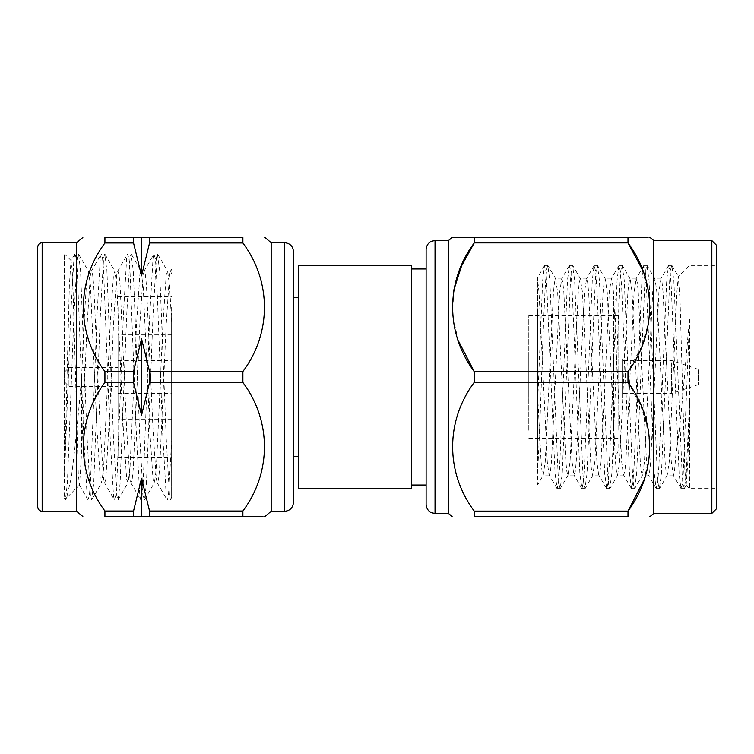 <?xml version="1.0" encoding="UTF-8"?>
<svg xmlns="http://www.w3.org/2000/svg" width="754" height="754" viewBox="0 0 754 754"><rect width="100%" height="100%" fill="white"/><g stroke="black" fill="none" stroke-linecap="round" stroke-linejoin="round"><path stroke-width="0.57" stroke-dasharray="3.77 2.83" d="M298.575 297.651L298.575 456.349L298.575 297.651M298.575 488.611L298.575 265.389L411.609 265.389L411.609 488.611L298.575 488.611M411.609 268.952L411.609 485.048L411.609 268.952M293.485 297.651L293.485 456.349L293.485 297.651M426.114 268.952L426.114 485.048L426.114 268.952M271.167 242.684L271.167 511.316M293.485 502.381L293.485 251.619M133.552 242.939L133.552 237.482L104.929 237.482L104.929 242.939L133.552 242.939L141.554 275.738L141.554 237.482L149.556 237.482L149.556 242.939L141.554 275.738M133.552 382.457L133.552 371.543L104.929 371.543L104.929 382.457L133.552 382.457L141.554 415.256L141.554 338.744L149.556 371.543L149.556 382.457L141.554 415.256M133.552 516.518L133.552 511.061L104.929 511.061L104.929 516.518L141.554 516.518L141.554 478.262L149.556 511.061L149.556 516.518L141.554 516.518M171.639 321.901L171.639 496.566L171.639 321.901L169.527 285.276L167.614 271.346L166.229 274.701L162.93 324.041L156.342 468.724L154.438 482.654L153.043 479.299L149.754 429.959L143.156 285.276L141.252 271.346L139.867 274.701L136.568 324.041L129.98 468.724L128.067 482.654L126.681 479.299L123.383 429.959L116.795 285.276L114.881 271.346L113.496 274.701L110.207 324.041L103.609 468.724L101.705 482.654L100.32 479.299L97.021 429.959L90.433 285.276L88.52 271.346L87.134 274.701L83.835 324.041L81.611 377.434C78.039 419.29 74.599 452.692 71.291 477.668L66.682 497.621L66.06 498.479L64.486 498.507L65.41 499.808L67.36 483.55L73.949 315.483L77.247 258.16L78.595 254.192L80.546 270.45L87.134 438.517L90.433 495.84L91.517 500.034L93.722 483.55L100.32 315.483L103.609 258.16L104.702 253.966L106.908 270.45L113.496 438.517L116.795 495.84L118.142 499.808L120.093 483.568L126.681 315.483L129.98 258.16L131.064 253.966L133.269 270.45L139.867 438.517L143.156 495.84L144.504 499.808L146.455 483.568L153.043 315.483L156.342 258.16L157.426 253.966L159.641 270.45L166.229 438.517L169.527 495.84L170.611 500.034L171.639 496.566L170.866 499.808M81.611 377.434L81.611 452.202L79.538 484.992L78.312 474.624L73.166 293.165L72.186 269.564L71.008 260.714L69.349 285.7L64.486 476.594L64.486 253.966L64.486 498.507M170.319 271.336L171.639 269.065L171.639 274.079L170.611 271.091L169.527 274.701L166.229 324.041L159.641 468.724L158.566 479.242L157.426 482.909L156.342 479.299L153.043 429.959L146.455 285.276L145.381 274.758L144.25 271.091L143.156 274.701L139.867 324.041L133.269 468.724L132.195 479.242L131.064 482.909L129.98 479.299L126.681 429.959L120.093 285.276L119.019 274.758L117.878 271.091L116.795 274.701L113.496 324.041L110.207 404.408L105.833 479.242L104.702 482.909L103.609 479.299L100.32 429.959L93.722 285.276L92.648 274.758L91.517 271.091L90.433 274.701L87.134 324.041L81.611 452.202M171.639 307.406L171.639 457.358L171.639 307.406M37.7 483.55L37.7 253.966L37.7 483.55M64.486 476.594L70.659 315.483L73.949 258.16L75.042 253.966L76.173 258.226L77.247 270.45L83.835 438.517L87.134 495.84L87.964 499.817L89.358 495.764L90.433 483.55L97.021 315.483L100.32 258.16L101.404 253.966L102.535 258.226L103.609 270.45L110.207 438.517L113.496 495.84L114.335 499.817L115.72 495.764L116.795 483.55L123.383 315.483L126.681 258.16L127.511 254.183L128.906 258.226L129.98 270.45L136.568 438.517L139.867 495.84L140.696 499.817L142.082 495.764L143.166 483.531L149.754 315.483L153.043 258.16L153.882 254.183L155.267 258.226L156.342 270.45L162.93 438.517L166.229 495.84L167.313 500.034L168.453 495.774L171.639 441.005M118.058 307.406L118.058 457.358L118.058 307.406M37.7 506.848L37.7 247.152M118.058 413.531L118.058 334.814L118.058 413.531M76.644 242.684L76.644 511.316M104.929 382.457C76.286 420.864 76.097 472.334 104.929 511.061M104.929 242.939C76.286 281.355 76.097 332.825 104.929 371.543M149.556 516.518L242.882 516.518L242.882 511.061L149.556 511.061M258.942 516.518L263.909 516.518M149.556 382.457L242.882 382.457C271.525 420.864 271.713 472.334 242.882 511.061M133.552 511.061L141.554 478.262M149.556 242.939L242.882 242.939C271.525 281.355 271.713 332.825 242.882 371.543L149.556 371.543M133.552 371.543L141.554 338.744M264.965 237.482L263.909 237.482M242.882 242.939L242.882 237.482L149.556 237.482M133.552 237.482L141.554 237.482M242.882 382.457L242.882 371.543M171.639 413.531L171.639 334.814L171.639 413.531M64.486 372.749L64.486 381.91L64.486 372.749M68.953 368.885L68.953 386.378L68.953 368.885M118.058 368.885L118.058 386.378L118.058 368.885M118.058 362.693L118.058 393.522L118.058 362.693M171.639 362.693L171.639 393.522L171.639 362.693M448.432 240.573L448.432 513.427M426.114 249.499L426.114 504.501M689.514 319.272L683.228 473.663L682.247 484.671L680.9 488.385L679.1 473.663L671.296 288.198L670.108 271.44L668.496 265.615L666.696 280.337L658.902 465.802L657.705 482.56L656.093 488.385L654.293 473.663L646.498 288.198L645.311 271.44L643.69 265.615L641.89 280.337L634.095 465.802L632.908 482.56L631.55 488.611L629.486 473.663L621.692 288.198L620.504 271.44L618.893 265.615L617.092 280.337L609.289 465.802L608.101 482.56L606.753 488.611L604.689 473.663L596.895 288.198L595.698 271.44L594.086 265.615L592.286 280.337L584.491 465.802L583.304 482.56L581.947 488.611L579.883 473.663L572.088 288.198L570.901 271.44L569.289 265.615L567.489 280.337L559.685 465.802L558.497 482.56L557.149 488.611L555.085 473.663L546.094 271.44L544.482 265.615L542.682 280.337L537.734 400.204L537.725 280.601L539.016 292.034L547.291 461.966L549.053 474.85L550.439 471.646L551.419 461.966L559.685 292.034L561.758 278.895L562.842 282.354L563.822 292.034L572.088 461.966L573.86 474.85L575.245 471.646L576.226 461.966L584.491 292.034L586.555 278.895L587.649 282.354L588.629 292.034L596.895 461.966L598.657 474.85L600.052 471.646L601.023 461.966L609.298 292.034L611.362 278.895L612.446 282.354L613.426 292.034L621.692 461.966L623.464 474.85L624.849 471.646L625.829 461.966L634.095 292.034L636.159 278.895L637.253 282.354L638.233 292.034L646.498 461.966L648.261 474.85L649.656 471.646L650.636 461.966L658.902 292.034L660.966 278.895L662.05 282.354L663.03 292.034L671.305 461.966L673.369 475.105L674.453 471.646L676.008 453.39C681.088 425.84 685.103 364.578 689.514 319.272L689.514 488.611L689.514 402.184L686.244 473.663L684.434 488.385L683.086 484.671L682.106 473.663L673.84 280.337L671.776 265.389L670.683 269.329L669.703 280.337L661.437 473.663L659.373 488.611L658.28 484.671L657.299 473.663L649.034 280.337L646.97 265.389L645.886 269.329L644.906 280.337L636.63 473.663L634.566 488.611L633.483 484.671L632.502 473.663L624.237 280.337L622.163 265.389L621.079 269.329L620.099 280.337L611.833 473.663L609.769 488.611L608.676 484.671L607.696 473.663L599.43 280.337L597.366 265.389L596.273 269.329L595.302 280.337L587.027 473.663L584.963 488.611L583.879 484.671L582.899 473.663L574.633 280.337L572.559 265.389L571.475 269.329L570.495 280.337L562.23 473.663L560.156 488.611L559.072 484.671L558.092 473.663L549.826 280.337L547.762 265.389L546.669 269.329L545.689 280.337C543.04 316.906 540.439 426.198 537.725 468.828L537.734 400.204M544.482 265.615L537.725 277.302L537.725 396.877L541.089 461.966L542.069 471.646L543.153 475.105L545.217 461.966L553.483 292.034L554.463 282.354L555.557 278.895L557.621 292.034L565.886 461.966L566.867 471.646L567.96 475.105L570.024 461.966L578.29 292.034L579.27 282.354L580.354 278.895L582.427 292.034L590.693 461.966L591.673 471.646L592.757 475.105L594.821 461.966L603.096 292.034L604.077 282.354L605.16 278.895L607.224 292.034L615.49 461.966L616.47 471.646L617.564 475.105L619.628 461.966L627.894 292.034L628.874 282.354L630.259 279.15L632.031 292.034L640.297 461.966L641.277 471.646L642.361 475.105L644.434 461.966L652.7 292.034L653.68 282.354L655.066 279.15L656.828 292.034L665.103 461.966L666.074 471.646L667.167 475.105L669.232 461.966L676.96 291.214L678.27 276.643L689.514 265.389L716.3 265.389L716.3 488.611L716.3 265.389M689.514 402.184L687.855 461.599L686.131 485.227L684.821 469.591L680.033 299.395L678.27 276.643M676.008 453.39L676.008 316.576M537.725 309.338L537.725 455.124L537.725 309.338M537.725 396.877L537.725 484.756L543.455 474.85M716.3 245.031L716.3 508.969M711.833 513.427L711.833 240.573M618.082 313.202L618.082 303.334C617.799 300.639 616.31 299.159 613.615 298.876L613.615 455.124L613.615 298.876L537.725 298.876M537.725 455.124L613.615 455.124C616.31 454.841 617.799 453.361 618.082 450.666L618.082 440.798M653.793 513.427L653.793 240.573M618.082 430.28L618.082 315.483L618.082 430.28M643.775 480.449L649.684 455.473L648.534 430.044L640.655 405.407L627.988 382.382L627.988 371.618L641.154 347.471L648.949 321.628L649.251 294.852L641.89 268.744M627.988 240.092L627.988 242.863L474.238 242.863L474.238 237.482L627.988 237.482L627.988 240.092M644.067 237.482L649.071 237.482M650.118 516.518L649.071 516.518M474.238 511.137L627.988 511.137L627.988 516.518L474.238 516.518L474.238 511.137C445.529 472.683 445.35 421.137 474.238 382.382L627.988 382.382M458.14 237.482L453.163 237.482M627.988 371.618L474.238 371.618L474.238 382.382M458.451 340.94L452.532 315.851L453.738 290.309M528.79 430.28L528.79 315.483L528.79 430.28M528.79 395.171L528.79 356.02L528.79 395.171M698.44 370.431L698.44 384.587L698.44 370.431M671.654 362.693L671.654 393.522L671.654 362.693M622.55 362.693L622.55 393.522L622.55 362.693M622.55 358.829L622.55 397.98L622.55 358.829M284.56 242.684L284.56 511.316M42.167 242.684L42.167 511.316M435.039 513.427L435.039 240.573M66.672 497.621L65.41 499.808M78.595 254.192L88.52 271.346M91.771 499.808L101.705 482.654M104.957 254.192L114.881 271.346M118.142 499.808L128.067 482.654M131.319 254.192L141.252 271.346M144.504 499.808L154.438 482.654M157.69 254.192L167.614 271.346M71.178 260.658L64.486 253.966L37.7 253.966M79.528 484.992L66.05 498.469M167.313 271.091L170.611 271.091M154.136 482.909L157.426 482.909M140.951 271.091L144.25 271.091M127.765 482.909L131.064 482.909M114.589 271.091L117.878 271.091M101.404 482.909L104.702 482.909M88.218 271.091L91.517 271.091M78.331 253.966L75.042 253.966M91.517 500.034L88.218 500.034M65.155 500.034L37.7 500.034M104.693 253.966L101.404 253.966M117.878 500.034L114.58 500.034M131.064 253.966L127.765 253.966M144.25 500.034L140.951 500.034M157.426 253.966L154.136 253.966M170.611 500.034L167.313 500.034M157.134 482.664L167.058 499.817M143.957 271.336L153.882 254.183M130.772 482.664L140.696 499.817M117.586 271.336L127.511 254.183M104.41 482.664L114.335 499.817M91.225 271.336L101.149 254.183M74.787 254.183L71.008 260.714M87.964 499.817L79.349 484.926M118.058 457.358L171.639 457.358M118.058 296.642L171.639 296.642M171.639 334.814L118.058 334.814M171.639 419.186L118.058 419.186M64.486 381.91L68.953 386.378L118.058 386.378M64.486 372.09L68.953 367.622L118.058 367.622M118.058 393.522L171.639 393.522M118.058 360.478L171.639 360.478M680.9 488.385L673.068 474.85M668.496 265.615L660.664 279.15M656.093 488.385L648.261 474.85M643.699 265.615L635.867 279.15M631.296 488.385L623.464 474.85M618.893 265.615L611.06 279.15M606.489 488.385L598.657 474.85M594.086 265.615L586.254 279.15M581.692 488.385L573.86 474.85M569.289 265.615L561.457 279.15M556.886 488.385L549.053 474.85M681.164 488.611L684.17 488.611M686.131 485.227L689.514 488.611L716.3 488.611M656.357 488.611L659.373 488.611M668.76 265.389L671.776 265.389M631.55 488.611L634.566 488.611M643.954 265.389L646.97 265.389M606.753 488.611L609.769 488.611M619.157 265.389L622.163 265.389M581.947 488.611L584.963 488.611M594.35 265.389L597.366 265.389M557.149 488.611L560.156 488.611M569.543 265.389L572.559 265.389M544.746 265.389L547.762 265.389M549.355 475.105L543.153 475.105M561.758 278.895L555.557 278.895M574.152 475.105L567.96 475.105M586.555 278.895L580.354 278.895M598.959 475.105L592.757 475.105M611.362 278.895L605.16 278.895M623.765 475.105L617.564 475.105M636.159 278.895L629.967 278.895M648.563 475.105L642.361 475.105M660.966 278.895L654.764 278.895M673.369 475.105L667.167 475.105M555.858 279.15L548.026 265.615M568.252 474.85L560.42 488.385M580.655 279.15L572.823 265.615M593.059 474.85L585.227 488.385M605.462 279.15L597.63 265.615M617.865 474.85L610.033 488.385M630.259 279.15L622.427 265.615M642.662 474.85L634.83 488.385M655.066 279.15L647.234 265.615M667.469 474.85L659.637 488.385M672.04 265.615L678.459 276.709M684.434 488.385L686.3 485.161M528.79 438.517L618.082 438.517M528.79 315.483L618.082 315.483M698.44 369.413L671.654 360.478L622.55 360.478M698.44 384.587L671.654 393.522L622.55 393.522M622.55 356.02L528.79 356.02M622.55 397.98L528.79 397.98"/><path stroke-width="1.13" d="M298.575 265.389L298.575 488.611L411.609 488.611L411.609 265.389L298.575 265.389M293.485 297.651L298.575 297.651M411.609 268.952L426.114 268.952M284.56 511.316C289.932 510.835 292.91 507.857 293.485 502.381L293.485 251.619C292.957 246.19 289.979 243.222 284.56 242.684L284.56 511.316L271.167 511.316L271.167 242.684L264.965 237.482M133.552 511.061L133.552 516.518L104.929 516.518C76.192 516.518 76.192 516.518 104.929 516.518C76.192 516.518 76.192 516.518 104.929 516.518L104.929 511.061L133.552 511.061L141.554 478.262L141.554 516.518L149.556 516.518L149.556 511.061L141.554 478.262M133.552 237.482L133.552 242.939L104.929 242.939L104.929 237.482L141.554 237.482L141.554 275.738L149.556 242.939L149.556 237.482L141.554 237.482M133.552 371.543L133.552 382.457L104.929 382.457L104.929 371.543L133.552 371.543L141.554 338.744L141.554 415.256L149.556 382.457L149.556 371.543L141.554 338.744M37.7 264.55L37.7 506.848C37.964 509.563 39.453 511.042 42.167 511.316L42.167 242.684C39.453 242.958 37.964 244.437 37.7 247.152L37.7 264.55M42.167 511.316L76.644 511.316L76.644 242.684L42.167 242.684M104.929 511.061C76.286 472.645 76.097 421.175 104.929 382.457M104.929 371.543C76.286 333.136 76.097 281.666 104.929 242.939M104.929 237.482C76.192 237.482 76.192 237.482 104.929 237.482C76.192 237.482 76.192 237.482 104.929 237.482M149.556 371.543L242.882 371.543C271.525 333.136 271.713 281.666 242.882 242.939L149.556 242.939M133.552 242.939L141.554 275.738M149.556 511.061L242.882 511.061C271.525 472.645 271.713 421.175 242.882 382.457L149.556 382.457M133.552 382.457L141.554 415.256M242.882 511.061L242.882 516.518C271.619 516.518 271.619 516.518 242.882 516.518L258.942 516.518M263.909 516.518L264.965 516.518L271.167 511.316M242.882 516.518L149.556 516.518M133.552 516.518L141.554 516.518M149.556 237.482L242.882 237.482C271.619 237.482 271.619 237.482 242.882 237.482C271.619 237.482 271.619 237.482 242.882 237.482L242.882 242.939M242.882 371.543L242.882 382.457M448.432 240.573L435.039 240.573L435.039 513.427L448.432 513.427L448.432 240.573L452.108 237.482L453.163 237.482M435.039 513.427C429.61 512.899 426.641 509.921 426.114 504.501L426.114 249.499C426.641 244.079 429.61 241.101 435.039 240.573M711.833 513.427L716.3 508.969L716.3 245.031L711.833 240.573L711.833 513.427L653.793 513.427L650.118 516.518M711.833 240.573L653.793 240.573L653.793 513.427M641.89 268.744L627.988 242.863L627.988 237.482L644.067 237.482M649.071 237.482L650.118 237.482L653.793 240.573M627.988 237.482C656.791 237.482 656.791 237.482 627.988 237.482L458.14 237.482M453.738 290.309L461.618 265.794L474.238 242.863L627.988 242.863C656.696 281.317 656.885 332.863 627.988 371.618L627.988 382.382C656.696 420.826 656.885 472.381 627.988 511.137L643.775 480.449M627.988 516.518L627.988 511.137L474.238 511.137L474.238 516.518C445.444 516.518 445.444 516.518 474.238 516.518C445.444 516.518 445.444 516.518 474.238 516.518L627.988 516.518C656.791 516.518 656.791 516.518 627.988 516.518C656.791 516.518 656.791 516.518 627.988 516.518M627.988 382.382L474.238 382.382C445.529 420.826 445.35 472.381 474.238 511.137M474.238 237.482C445.444 237.482 445.444 237.482 474.238 237.482L474.238 242.863C445.529 281.317 445.35 332.863 474.238 371.618L627.988 371.618M474.238 382.382L474.238 371.618L458.451 340.94M293.485 456.349L298.575 456.349M411.609 485.048L426.114 485.048M284.56 242.684L271.167 242.684M76.644 511.316L82.846 516.518M76.644 242.684L82.846 237.482M448.432 513.427L452.108 516.518"/></g></svg>
